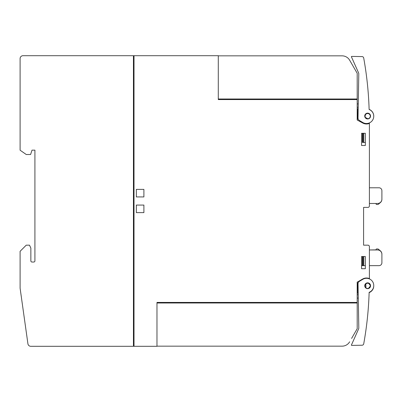 <?xml version="1.0" encoding="UTF-8"?>
<svg xmlns="http://www.w3.org/2000/svg" width="402" height="402" viewBox="0 0 402 402"><rect width="100%" height="100%" fill="white"/><g stroke="black" fill="none" stroke-linecap="round" stroke-linejoin="round"><path stroke-width="0.6" d="M368.302 288.586L370.549 285.787L368.358 282.938M366.167 288.259L367.167 288.621A2.904 2.904 0 0 1 364.78 285.279A2.904 2.904 0 0 1 368.126 282.892L367.659 282.852M365.84 283.48L365.921 288.098M368.126 282.892A2.904 2.904 0 0 1 370.508 286.239A2.904 2.904 0 0 1 367.167 288.621L367.659 288.661M351.71 345.403A0.291 0.291 0 0 1 351.438 344.991L358.554 329.012A2.904 2.904 0 0 0 358.805 327.781L358.041 283.867A2.904 2.904 0 0 1 359.448 281.325L362.755 279.34A7.266 7.266 0 0 1 373.267 282.928A7.266 7.266 0 0 1 369.136 292.334A348.725 348.725 0 0 1 363.73 343.79A1.744 1.744 0 0 1 362.041 345.228L351.71 345.403M362.041 345.228L361.091 345.243M368.82 299.987L368.805 300.284M368.131 310.198C367.976 312.068 367.976 312.068 368.131 310.198C367.976 312.068 367.976 312.068 368.131 310.198C367.976 312.068 367.976 312.068 368.131 310.198M20.1 288.179L27.919 343.8A2.904 2.904 0 0 0 30.793 346.303L133.434 346.303L133.434 55.697L23.004 55.697A2.904 2.904 0 0 0 20.1 58.607L20.1 150.207L26.241 154.504L30.597 154.504L32.014 150.147L34.919 150.147L34.919 260.863A1.161 1.161 0 0 1 33.758 262.029L32.014 262.029A1.161 1.161 0 0 1 30.853 260.863L30.853 248.079L29.497 245.17L26.241 245.17L20.1 251.31L20.1 288.179M349.464 342.107L349.65 341.795A8.718 8.718 0 0 1 342.097 346.157L320.947 346.157M351.594 338.434L357.197 328.72L357.197 303.002L156.976 303.002M218.291 55.843L342.097 55.843A8.718 8.718 0 0 1 349.65 60.205L351.594 63.566M381.9 199.286L381.9 193.156L381.9 199.286A4.357 4.357 0 0 1 380.342 202.623L378.528 204.146A1.452 1.452 0 0 1 377.594 204.487L376.669 204.487A0.583 0.583 0 0 1 376.192 203.573L376.267 203.472M381.9 254.154L381.9 260.285L381.9 254.154A4.357 4.357 0 0 0 380.342 250.813L378.528 249.29L380.342 250.813M377.594 248.949A1.452 1.452 0 0 1 378.528 249.29A1.452 1.452 0 0 0 377.594 248.949L376.669 248.949L377.594 248.949M367.951 245.17L363.594 245.17L367.951 245.17A1.452 1.452 0 0 1 369.403 246.627L369.403 249.969L376.192 249.863A0.583 0.583 0 0 1 376.669 248.949M375.94 265.657L378.996 265.657A2.904 2.904 0 0 0 381.9 262.752L381.9 254.325A4.357 4.357 0 0 0 377.543 249.969L369.403 249.969L376.192 249.863M377.594 204.487L376.669 204.487M380.342 202.623L378.528 204.146M373.759 285.711A7.266 7.266 0 0 1 369.126 292.626M358.202 293.123L357.489 293.123L357.489 281.998L357.197 282.018L357.197 302.42L156.976 302.42L156.976 346.303L134.017 346.303L134.017 55.697L218.291 55.697L218.291 99.58L357.197 99.58L357.197 120.007L362.574 122.942A7.844 7.844 0 0 0 369.403 123.434L369.403 123.173A0.583 0.583 0 0 1 369.503 122.851M349.65 60.205L357.197 73.28L357.197 98.998L218.291 98.998M369.403 187.779L378.996 187.779A2.904 2.904 0 0 1 381.9 190.684L381.9 199.111A4.357 4.357 0 0 1 377.543 203.472L369.403 203.472L369.403 205.94A1.452 1.452 0 0 1 367.951 207.392L363.594 207.392L367.951 207.392M363.016 142.444L365.338 142.444L365.338 145.494L361.559 145.494L361.559 133.288L362.428 133.288L362.428 142.444L363.016 142.444L363.016 133.288M361.559 256.506L365.338 256.506L365.338 268.712L361.559 268.712L361.559 256.506L362.428 256.506L362.428 265.657L365.338 265.657M362.428 265.657L361.559 265.657M342.097 346.157L156.976 346.157M357.071 302.42L357.197 303.002M357.197 294.721L358.227 294.721M358.288 298.053L357.197 298.113M378.996 265.657L369.403 265.657M369.403 246.627L369.403 278.827A0.583 0.583 0 0 0 369.408 278.908M358.212 107.279L357.197 107.279M357.197 103.887L358.267 103.947M357.071 99.58L357.197 98.998M229.914 55.843L259.632 55.843L229.914 55.843M320.947 55.843L342.097 55.843M133.434 58.607L134.017 58.607M133.434 66.742L134.017 66.742M133.434 343.393L134.017 343.393M133.434 335.258L134.017 335.258M367.659 113.143L366.689 113.304M365.508 114.062L364.966 117.218L368.106 118.917A2.904 2.904 0 0 1 364.765 116.53A2.904 2.904 0 0 1 367.147 113.183A2.904 2.904 0 0 1 370.493 115.57A2.904 2.904 0 0 1 368.106 118.917M368.83 118.696L369.538 118.243M369.739 118.047L370.222 117.364M370.337 117.108L370.523 116.289M370.533 116.007L370.403 115.183M370.302 114.917L369.87 114.198M369.679 113.992L369.006 113.495M368.755 113.369L367.941 113.163M381.9 190.684L381.9 199.111L381.9 190.684M136.343 212.623L136.343 205.07L143.896 205.07L143.896 212.623L136.343 212.623M361.559 133.288L365.338 133.288L365.338 145.494M143.896 189.377L143.896 196.93L136.343 196.93L136.343 189.377L143.896 189.377M363.594 245.17L363.594 207.392L363.594 245.17M369.403 278.566A7.844 7.844 0 0 0 362.574 279.058L357.489 281.998M363.84 123.012A7.266 7.266 0 0 1 362.74 122.469L359.433 120.484A2.904 2.904 0 0 1 358.026 117.942L358.79 74.028A2.904 2.904 0 0 0 358.539 72.797L351.423 56.818A0.291 0.291 0 0 1 351.695 56.406L362.026 56.581A1.744 1.744 0 0 1 363.709 58.014A348.725 348.725 0 0 1 369.121 109.475A7.266 7.266 0 0 1 373.252 118.881A7.266 7.266 0 0 1 363.84 123.012M373.709 117.017L373.669 117.309M369.116 109.369A7.266 7.266 0 0 1 373.664 117.349M358.182 108.877L357.489 108.877L357.489 120.002M369.403 123.434L369.403 205.94M360.026 56.546L362.026 56.581L360.026 56.546M367.659 288.47A2.613 2.613 0 0 0 370.277 285.857A2.613 2.613 0 0 0 367.659 283.239A2.613 2.613 0 0 0 365.046 285.857A2.613 2.613 0 0 0 367.659 288.47M367.659 113.53A2.613 2.613 0 0 0 365.046 116.143A2.613 2.613 0 0 0 367.659 118.761A2.613 2.613 0 0 0 370.277 116.143A2.613 2.613 0 0 0 367.659 113.53M363.76 133.288L363.76 142.444M363.016 256.506L363.016 265.657M363.76 256.506L363.76 265.657"/></g></svg>
